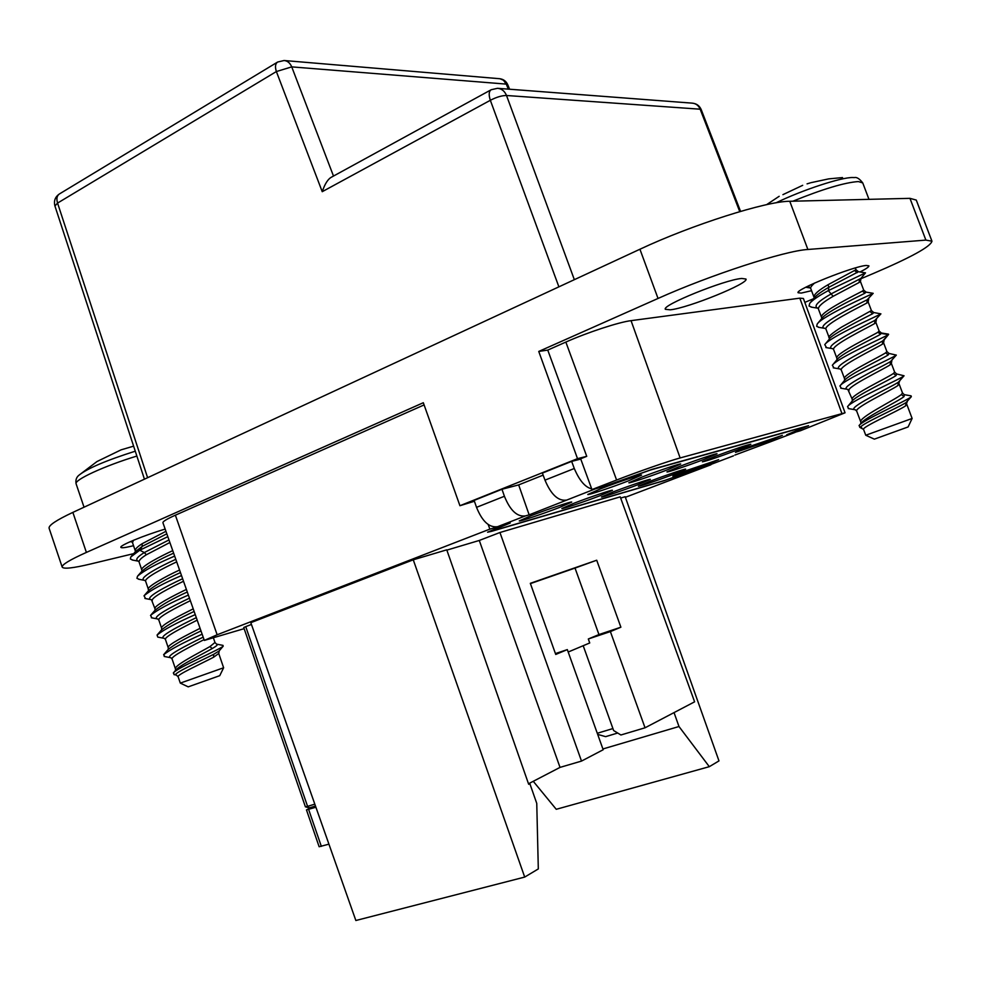 <?xml version="1.0" encoding="UTF-8"?>
<svg xmlns="http://www.w3.org/2000/svg" width="981" height="981" viewBox="0 0 981 981"><rect width="100%" height="100%" fill="white"/><g stroke="black" fill="none" stroke-linecap="round" stroke-linejoin="round"><path stroke-width="1.47" d="M789.239 433.823L808.577 425.68L651.973 469.372L608.355 484.945L591.948 489.58L580.654 458.777L586.736 456.337L547.754 350.094L538.753 351.443L658.03 298.457C710.219 274.999 785.07 250.67 807.878 249.481L925.88 240.1L931.95 241.191C930.724 246.574 911.042 257.402 872.918 273.674L860.619 278.862M507.103 523.915L487.594 532.205L491.653 531.31L663.855 480.788L699.085 468.145M474.412 501.254L459.93 505.718L423.314 402.725L86.389 552.413C69.774 559.869 61.705 564.774 62.183 567.092C63.544 569.213 73.048 568.171 90.706 563.965L133.686 553.64M424.099 404.92L175.378 515.184C166.856 518.998 162.711 521.512 162.932 522.75L204.33 640.421L217.144 634.768L489.862 529.127L488.109 524.283M165.151 529.09C144.011 535.356 119.302 545.559 120.859 547.324C121.301 548.109 124.673 547.766 130.988 546.307L133.539 545.681M167.825 536.656L139.78 550.206L130.755 556.987L130.375 558.998L132.876 560.114M166.819 533.811L142.208 546.368L135.427 551.665M165.936 531.297L142.073 543.756C137.217 546.858 134.961 549.213 135.292 550.844L132.533 542.726L133.404 540.31M173.649 672.623L175.513 670.415L175.513 669.079L172.116 659.073C170.424 656.547 191.405 646.185 204.048 639.612M209.971 646.553L212.178 648.576C216.924 645.841 218.383 644.37 216.568 644.137L214.974 642.481L209.971 646.553C198.653 653.125 173.379 665.731 175.513 669.067M200.075 628.318C187.396 634.805 166.562 645.155 168.266 647.779L165.482 639.6C163.668 636.963 184.453 626.577 197.193 620.139M193.22 608.858C180.418 615.234 159.854 625.571 161.657 628.331L158.873 620.151C157.058 617.331 177.487 607.018 190.351 600.679M152.263 600.74C150.449 597.736 170.682 587.423 183.508 581.255M186.39 589.422C175.378 594.756 152.729 606.123 155.047 608.907L151.479 599.722M179.56 570.022C165.63 576.362 145.311 587.705 148.45 589.507L145.679 581.377C143.741 578.263 163.802 567.901 176.69 561.868M148.45 589.507L148.462 590.734M172.742 550.648C161.583 555.761 139.474 567.055 141.865 570.157L139.094 562.027C138.75 560.433 141.166 558.005 146.365 554.755L169.872 542.505M180.308 683.119L178.125 676.743C176.433 674.94 202.074 663.328 213.625 657.209L218.738 653.481L219.254 650.783M188.217 686.859L219.744 675.676L188.217 686.859L180.296 683.107L223.619 667.767L218.738 653.481M212.178 648.576C201.988 654.437 178.947 665.658 175.501 670.415M171.013 657.785L170.829 657.748C163.704 656.792 187.396 644.971 203.177 637.135M176.506 675.112L176.286 675.063C170.584 674.487 199.94 661.28 213.65 654.327L219.057 651.016L223.214 646.16C220.173 649.41 176.31 668.098 173.318 673.003L174.606 674.732M222.957 645.375L223.214 646.16M188.377 595.075C169.701 603.18 157.083 609.961 150.534 615.43L151.945 617.871M195.244 614.609C176.31 622.947 163.582 629.765 157.083 635.05L157.757 637.098L164.354 638.361C156.702 637.392 180.234 625.412 196.31 617.638M202.135 634.18C182.883 642.763 170.056 649.606 163.631 654.719L164.747 656.571M187.297 591.997C172.681 598.618 161.914 604.713 154.998 610.305L150.976 614.915M194.14 611.457C178.775 618.57 167.91 624.713 161.546 629.9L157.07 635.05M200.995 630.942C185.434 638.263 174.471 644.456 168.107 649.532L164.011 654.278M180.455 572.573C165.286 579.403 154.63 585.449 148.487 590.709L144.477 595.271M173.625 553.174C159.498 559.354 148.953 565.35 141.963 571.15L137.978 575.675M174.655 556.104C156.604 563.732 144.219 570.427 137.512 576.19L136.935 578.312L139.167 579.33M181.51 575.565C163.177 583.425 150.682 590.157 144.023 595.786L145.58 598.582M144.894 598.447L151.417 599.71C142.993 598.52 166.181 586.295 182.625 578.729M138.505 579.195L145.016 580.458C136.187 579.17 159.118 566.81 175.795 559.317M138.517 561.206C134.924 560.065 136.85 557.183 144.317 552.548L168.977 539.942M157.99 619.048L157.892 619.023C149.86 617.932 173.11 605.878 189.468 598.165M164.501 638.398L165.482 639.6M130.265 541.659L132.067 542.015L130.767 541.438M931.95 241.191L916.266 200.075L909.963 198.346L789.779 201.277C766.504 201.105 691.654 224.907 639.931 249.235L72.864 512.389C56.371 520.138 48.449 525.424 49.099 528.232L62.183 567.092M591.948 489.58L616.595 480.028C637.957 471.714 668.858 460.984 680.127 457.943L845.046 412.793L803.39 298.482L799.822 298.163L631.053 320.652C618.974 322.099 587.239 332.498 565.841 342.075L547.754 350.094M813.58 298.702L804.825 302.393M860.018 271.982C866.137 268.88 869.092 266.832 868.908 265.839L866.223 265.459C853.286 266.268 794.536 289.886 798.129 292.755L801.281 293.074L811.545 290.695M670.256 309.824C688.098 308.071 749.3 283.301 745.965 279.045L741.783 278.457C724.91 279.597 661.108 305.447 665.376 309.309L670.256 309.824M858.559 271.749L865.512 272.853L828.332 290.609C818.706 295.821 812.501 300.076 809.705 303.362L809.043 306.047L811.961 307.237M814.524 283.068C811.275 286.023 810.024 287.887 810.784 288.647L813.985 297.194C813.752 294.508 818.448 290.351 828.038 284.723L855.996 269.701L858.436 271.737L828.859 287.274C821.6 291.431 816.719 294.974 814.242 297.893L810.281 302.675M901.392 394.534L904.028 396.594L904.249 394.669L902.495 392.94L901.392 394.534C894.746 399.954 857.786 417.943 860.815 422.088L856.72 411.162C853.985 407.851 891.165 390.426 897.971 385.472L899.614 381.131M849.031 390.659C846.076 387.152 883.268 369.506 890.172 364.797L891.373 363.46L891.876 360.456M891.373 363.46L894.635 372.106L893.446 373.479C886.603 378.286 849.472 395.797 852.256 399.279L847.817 389.383C836.535 388.439 881.281 367.164 890.515 361.584L896.315 355.11C894.206 357.415 843.991 379.389 839.908 385.987L841.416 388.28M883.623 342.921L886.885 351.554L885.659 352.841C878.706 357.391 841.612 375.098 844.58 378.789L841.342 370.18C838.375 366.379 875.322 348.66 882.385 344.172L883.501 343.252L884.163 339.818M875.886 322.418L879.135 331.026L877.885 332.228C875.273 334.288 833.531 354.313 836.903 358.323L833.691 349.739C830.662 345.631 867.572 327.777 874.623 323.571L875.886 322.418L876.425 319.266M868.16 301.952L871.41 310.548L841.637 327.09C831.594 333.54 827.461 337.145 829.252 337.905L826.039 329.334C822.74 325.054 860.214 306.71 866.861 303.019L868.16 301.952L868.725 298.739M860.447 281.522L863.697 290.106L862.373 291.124C859.748 292.681 818.031 312.914 821.612 317.537L818.399 308.978C818.179 306.342 823.071 302.123 833.114 296.323L859.123 282.503L860.447 281.522L861.024 278.273M865.769 435.257L863.55 429.396C861.232 427.324 898.731 410.683 905.647 405.815L907.327 401.474M874.365 439.145L908.112 426.943L874.365 439.145L865.745 435.245L912.109 418.47M904.028 396.594C898.314 401.364 865.046 417.305 860.84 423.449M855.53 409.837L855.322 409.788C844.849 408.869 889.35 388.084 898.326 382.259L904.065 375.784C901.514 378.666 851.189 400.628 847.523 406.674L848.81 408.648M861.735 427.667L861.465 427.606C854.451 427.054 897.505 408.084 906.015 402.602L911.324 396.692C907.94 400.236 861.625 420.604 859.049 425.644L860.312 427.409M904.629 394.73L911.067 395.846L911.349 396.667M888.504 334.141L888.492 334.546C885.818 336.667 836.854 358.212 832.329 365.288L834.022 367.949M889.289 353.503L896.327 355.097M896.977 374.031L904.065 375.784M879.135 331.026L881.355 332.976L880.497 334.263C878.596 335.931 841.109 353.467 836.916 359.757L836.879 359.806M889.007 353.454L888.271 354.889C882.177 358.923 848.197 374.767 844.506 380.444L844.469 380.493M894.635 372.106L896.646 373.969L896.07 375.551C889.988 379.855 855.616 395.76 852.121 401.131M871.41 310.548L873.715 312.534L872.722 313.687C866.051 317.145 829.828 335.318 829.337 339.119L829.252 337.905M863.697 290.106L866.076 292.117L864.972 293.147C863.121 294.337 826.615 311.406 821.771 318.494L821.612 317.537M866.248 292.154L873.2 293.331C872.6 293.834 822.777 315.661 817.21 324L816.658 326.366L819.245 327.421M873.924 312.571L880.913 313.859C879.847 314.95 829.852 336.863 824.763 344.638L826.554 347.654M825.843 347.544L832.857 348.709C820.226 347.544 865.34 325.398 874.954 320.346L880.913 313.859M825.328 328.414C812.06 327.164 857.934 304.294 867.204 299.781L873.188 293.331M817.811 308.169C813.2 306.391 817.7 301.608 831.324 293.81L860.926 278.383L865.512 272.841M840.41 369.052L840.312 369.028C828.405 367.949 873.213 346.318 882.728 340.947L888.492 334.546L881.551 333.491L878.927 331.431M810.294 287.948L808.123 286.072M459.93 505.718L577.515 458.654L586.736 456.337M577.515 458.654L538.753 351.443M607.411 485.215L650.611 469.96L806.431 426.453L786.701 434.791L795.959 432.008M709.275 465.055L664.983 480.322L494.019 530.463L490.157 531.31L510.243 523.008L497.551 526.699C489.2 527.827 482.198 521.377 476.533 507.336L474.117 500.408L501.965 489.261L504.418 496.263C510.145 510.439 517.122 516.999 525.375 515.932L529.151 514.841L518.667 484.908L501.965 489.261M580.764 459.083L571.653 461.377L542.383 473.087L544.982 480.138L574.29 468.501C579.428 480.555 585.216 487.336 591.678 488.857M543.131 475.135L518.667 484.908M625.375 497.293L710.943 464.761L699.11 468.207M204.33 640.421L244.134 628.662M507.165 524.087L489.862 529.127M845.046 412.793L800.349 430.769L789.264 433.896M620.679 498.066L625.179 496.729L718.975 760.9L709.312 766.676L678.987 726.516L674.033 712.598M499.942 532.511L620.225 496.852L694.609 701.82L645.044 727.792L610.378 631.592L620.887 627.202L596.718 560.225L530.316 583.327L555.736 654.45L567.325 649.606L603.18 749.742L581.512 761.084L499.942 532.511L479.28 540.457L560.028 767.387L528.501 783.77M446.858 550.12L479.28 540.457M413.259 559.808L446.76 549.838L528.673 784.273L529.85 783.66L536.754 803.39L538.311 868.933L524.7 877.075L355.858 920.509L250.817 622.677L413.259 559.808L524.7 877.075M251.43 624.431L245.741 626.638L307.58 806.37L314.815 804.15M305.41 806.836L307.58 806.37L309.444 807.878L305.41 806.836L243.742 627.509L245.741 626.638M581.512 761.084L560.028 767.387M709.312 766.676L556.252 809.3L533.259 781.293M610.378 631.592L588.306 638.987L589.74 642.96L568.195 652.022M315.907 807.228L306.464 809.901L312.792 806.848M328.929 844.163L319.132 846.738L306.464 809.901M597.687 734.401L605.62 736.645L617.687 733.028M645.044 727.792L620.899 734.99L613.628 730.538L583.192 645.706M602.898 748.969L678.987 726.516M528.587 784.027L529.85 783.66M567.325 649.606L555.43 653.579M490.966 89.86L331.639 177.071C328.022 178.934 324.883 183.803 322.234 191.687L276.372 71.552L57.56 203.079L54.936 206.022L144.44 479.169M509.593 89.234L507.79 84.783L506.282 84.108L503.461 80.246L499.991 78.738L284.564 60.552M740.557 211.393L701.231 109.639L700.164 109.198C698.558 105.458 695.909 103.446 692.194 103.14L498.225 88.364M597.282 733.273L612.917 728.564M596.718 560.225L575.025 568.073L598.95 634.56L620.887 627.202M575.025 568.073L530.414 583.609M588.306 638.987L598.95 634.56M607.484 485.399L595.418 488.808L529.151 514.841M769.827 442.026L734.879 455.074M650.452 481.082L638.398 486.245C642.518 485.534 654.155 481.597 673.297 474.461L685.645 469.188C686.148 468.342 665.204 475.405 650.452 481.082M684.946 471.088L672.88 476.214L706.32 464.896L718.656 459.66L684.946 471.088M573.848 503.29L561.855 508.514C561.463 509.446 584.517 501.708 600.139 495.675L612.451 490.316C613.027 489.323 589.593 497.195 573.848 503.29M531.162 515.663L519.243 520.911C518.826 521.929 543.315 513.725 559.464 507.459L571.727 502.088C572.34 501.009 547.447 509.323 531.162 515.663M600.875 488.722L587.778 494.485C587.398 495.503 611.506 487.434 628.134 480.984L641.611 475.086C642.187 473.995 617.65 482.198 600.875 488.722M641.966 477.06L628.846 482.775C628.465 483.731 651.176 476.092 667.239 469.899L680.716 464.038C681.268 463.032 658.165 470.794 641.966 477.06M680.078 466.245L666.945 471.922C666.59 472.793 688.037 465.558 703.561 459.586L717.037 453.786C717.552 452.866 695.737 460.212 680.078 466.245M715.517 456.19L702.396 461.818C706.381 461.156 718.055 457.22 737.405 449.985L750.845 444.246C746.872 444.896 735.1 448.881 715.517 456.19M748.564 446.821L735.468 452.376L769.006 441.021L782.384 435.343L748.564 446.821M613.505 491.788L601.476 496.987C601.095 497.858 622.861 490.525 637.981 484.7L650.329 479.378C650.869 478.47 628.747 485.914 613.505 491.788M566.184 500.126C558.079 501.107 551.003 494.449 544.982 480.138M593.726 489.078L595.418 488.808M571.653 461.377L574.29 468.501M133.624 446.159L121.068 449.85L96.984 461.548L78.823 475.319C87.223 468.513 106.046 460.469 135.28 451.186M842.507 177.573L828.663 178.885L810.931 182.687M802.691 185.323L782.912 194.655M146.365 554.755L144.317 552.548L139.78 550.206L142.208 546.368L142.073 543.756M213.625 657.209L213.65 654.327M789.779 201.277L807.878 249.481M658.03 298.457L639.931 249.235M833.114 296.323L828.332 290.609L828.859 287.274L828.038 284.723M854.647 270.633L857.235 272.644M897.971 385.472L898.326 382.259M905.647 405.815L906.015 402.602M893.446 373.479L896.07 375.551M885.659 352.841L888.271 354.889M877.885 332.228L880.497 334.263M870.122 311.651L872.722 313.687M862.373 291.124L864.972 293.147M866.861 303.019L867.204 299.781M874.623 323.571L874.954 320.346M883.501 343.252L883.955 340.076M882.385 344.172L882.728 340.947M890.172 364.797L890.515 361.584M859.123 282.503L859.454 279.254M175.378 515.184L217.144 634.768M616.595 480.028L565.841 342.075M631.053 320.652L680.127 457.943M841.87 413.381L799.822 298.163M315.477 806.026L309.444 807.878L315.477 806.026M308.635 809.448L321.339 846.37M284.061 60.515C287.519 60.847 290.069 62.968 291.737 66.88L276.372 71.552C274.888 66.806 275.305 63.63 277.648 62.036L284.073 60.515M508.33 89.136L506.282 84.108L291.737 66.88L333.491 176.053M739.748 211.626L700.164 109.198L506.515 95.5C501.953 95.488 496.57 97.082 490.341 100.295L322.234 191.687M574.351 279.671L506.515 95.5C504.651 91.037 501.634 88.646 497.465 88.315L491.211 89.725C488.857 91.27 488.563 94.789 490.341 100.295L558.888 286.844M147.604 477.71L57.56 203.079C56.26 198.689 56.91 195.636 59.473 193.919C55.12 196.874 53.612 200.921 54.948 206.071M769.288 442.223L794.929 432.474M708.723 465.252L733.347 455.895M525.375 515.932L497.551 526.699M476.533 507.336L504.418 496.263M925.88 240.1L909.963 198.346M72.864 512.389L86.389 552.413M96.187 501.561L103.925 497.968M84.035 507.202L76.126 483.866C73.685 480.089 104.599 465.828 136.874 456.055M792.881 201.203C822.912 189.026 844.739 182.478 858.375 181.559L862.753 182.932C859.515 178.726 856.72 176.948 854.353 177.586L852.93 177.524C841.649 177.095 802.409 189.971 776.02 202.822M214.974 642.481L213.502 638.165M172.116 659.073L170.804 657.724L164.195 656.473M178.125 676.743L176.261 675.051M176.126 675.014L173.944 674.597M222.969 645.375L216.887 644.198M168.266 647.779L168.205 649.41M161.657 628.318L161.62 629.814M155.047 608.907L155.035 610.256M141.865 570.157L141.902 571.224M135.292 550.844L135.341 551.763M135.452 551.641L131.577 556.006M132.165 559.979L138.542 561.218M139.094 562.027L138.677 561.242M145.679 581.377L145.065 580.47M158.873 620.151L157.794 618.974L151.332 617.76M132.276 542.052L132.533 542.726M219.744 675.676L223.631 667.754M860.815 422.088L860.864 423.412M902.495 392.94L899.136 384.037M855.996 269.701L855.334 267.948M908.112 426.943L912.122 418.446L906.812 404.356M856.72 411.162L855.285 409.776L848.222 408.55M863.55 429.396L859.736 427.311M859.614 424.994L860.828 423.498M832.832 364.687L836.903 359.769M840.374 385.435L844.506 380.444M847.903 406.208L852.121 401.143M852.256 399.267L852.244 400.971M844.58 378.776L844.592 380.321M886.873 351.554L888.994 353.454M836.903 358.323L836.952 359.72M821.747 318.531L817.786 323.313M813.985 297.194L814.083 298.089M825.254 344.049L829.325 339.132M888.516 334.153L881.588 333.025M811.054 307.09L817.823 308.169M818.448 327.298L825.34 328.427M888.602 334.46L884.592 339.291M818.399 308.966L818.007 308.206M826.039 329.334L825.426 328.439M833.691 349.739L832.857 348.709M884.739 339.107L883.967 340.064M841.342 370.18L840.312 369.028M833.249 367.826L840.251 369.015M840.729 388.169L847.756 389.383M805.769 287.261L810.318 287.973M810.784 288.647L810.625 288.022M507.79 84.783C506.122 81.116 503.314 79.081 499.378 78.688M59.473 193.919L277.402 62.183M701.243 109.664C699.514 105.69 696.498 103.52 692.194 103.14M769.435 442.186L795.064 432.425M708.871 465.215L733.481 455.846M76.126 483.866C75.427 480.236 76.322 477.391 78.823 475.319M810.232 182.895L807.056 183.864M779.184 196.298L766.59 204.673M868.982 199.351L862.753 182.932"/></g></svg>
